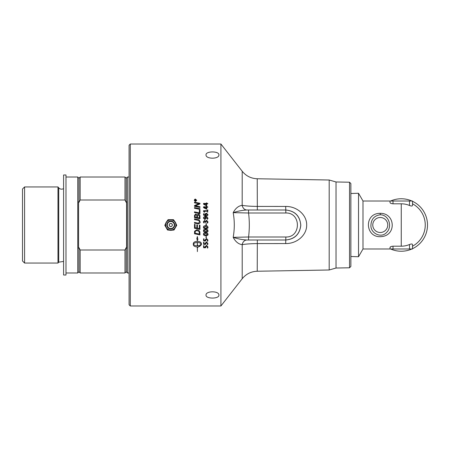 <?xml version="1.0" encoding="UTF-8"?>
<svg xmlns="http://www.w3.org/2000/svg" width="450" height="450" viewBox="0 0 450 450"><rect width="100%" height="100%" fill="white"/><g stroke="black" fill="none" stroke-linecap="round" stroke-linejoin="round"><path stroke-width="0.67" d="M195.114 225L195.114 227.672A1912.472 65.846 11.9 0 0 196.824 228.026L196.824 224.843L197.443 224.972L197.443 228.156A1946.666 78.986 11.8 0 0 199.35 228.555L199.35 225.09L199.969 225.219L199.969 229.416A1938.431 90.034 -168.2 0 1 194.49 228.268L194.49 224.291L195.114 224.421L195.114 225M220.922 144.023L220.922 305.978L130.286 305.978L130.286 144.023L220.922 144.023L242.207 171.27L242.184 205.357C238.545 205.802 235.547 208.237 233.184 212.653C234.653 220.882 234.653 229.118 233.184 237.347C235.547 241.763 238.545 244.198 242.184 244.643L242.207 244.643C245.947 244.007 250.954 243.653 257.231 243.585L285.688 243.562C296.994 243.72 306.816 235.069 306.681 225.09C306.928 215.021 297.039 206.274 285.688 206.438L257.231 206.415C250.954 206.347 245.947 205.993 242.207 205.357A5.996 4.849 -90 0 0 246.938 210.004L257.332 210.004L257.231 178.757C251.094 178.521 246.088 176.023 242.207 171.27M205.942 225L206.173 223.594L206.404 225.124L205.942 225M195.48 201.487L194.248 200.306L195.48 199.136L196.712 200.306L195.48 201.487M199.969 208.682L199.969 209.396A1937.61 378.562 -168 0 0 194.49 208.277L194.49 207.562A1937.61 395.319 12.1 0 1 199.969 208.682A1938.431 395.494 12 0 0 194.49 207.574M199.969 216.084L199.969 218.784A1937.61 158.906 -168.2 0 0 194.49 217.648L194.529 215.201L195.795 214.026L197.117 215.032L198.236 214.155C199.204 214.222 199.783 214.869 199.969 216.084C199.873 214.914 199.294 214.268 198.236 214.155L197.117 215.038L195.795 214.026L194.529 215.201L194.49 215.91M206.398 202.928L207.9 203.692L206.876 203.963L206.618 205.847L203.586 204.255L203.602 203.406L206.398 203.406L206.398 202.928M206.398 206.319L207.9 207.09L206.876 207.371L206.618 209.273L203.586 207.664L203.484 207.236L203.602 206.803L206.398 206.803L206.398 206.319L206.876 206.331M203.439 221.704L204.514 220.483L205.588 221.299L206.629 220.275L207.945 221.816C207.787 222.879 207.585 223.279 207.338 223.014L207.467 221.799L206.685 220.871L205.633 222.576L204.587 221.102L203.917 221.816L204.058 222.896C203.867 223.155 203.664 222.756 203.439 221.704L204.514 220.477L205.588 221.299L206.629 220.281L207.945 221.816M203.439 218.115C203.524 217.108 204.216 216.636 205.515 216.714C206.893 216.579 207.703 217.198 207.945 218.576L207.315 219.364L207.472 218.537L205.92 217.294L206.19 218.289L204.891 219.583L203.439 218.115C203.524 217.108 204.216 216.641 205.515 216.714C206.893 216.585 207.703 217.204 207.945 218.576M205.194 214.414L206.46 213.154L207.945 214.622C207.883 215.629 207.186 216.09 205.852 216C204.491 216.141 203.687 215.539 203.445 214.194L204.058 213.463L203.906 214.234L205.481 215.426L205.194 214.414C204.834 214.099 205.256 213.677 206.46 213.159L207.945 214.627M207.411 209.914L207.877 209.914L207.647 212.287L207.411 211.269L204.081 211.269A109.654 9.219 59.6 0 1 204.587 212.102L204.154 212.209A114.075 10.086 -122.2 0 0 203.513 211.213L203.569 210.696L207.411 210.696L207.411 209.914L207.877 209.925M197.482 223.746A1950.846 36.939 -168.2 0 0 194.49 223.121L194.49 222.39A1944.821 53.167 11.8 0 1 197.859 223.088L198.478 223.172L199.457 221.957C199.558 221.079 198.906 220.506 197.505 220.23A1932.283 118.727 -168.2 0 0 194.49 219.6L194.49 218.869A1933.172 135.433 11.8 0 1 197.708 219.538C198.889 219.493 199.671 220.286 200.064 221.917C200.413 222.581 199.884 223.245 198.472 223.898L197.482 223.746M199.969 210.201L199.969 213.711A1937.61 277.712 -168.1 0 0 194.49 212.58L194.49 211.854A1935.816 295.853 11.9 0 1 199.35 212.861L199.35 210.077L199.969 210.201L199.35 210.083M199.969 206.736L199.969 207.433A1937.61 424.541 -167.9 0 0 194.49 206.319L194.49 205.566A501.103 112.612 -24.4 0 1 196.549 204.688L199.142 203.743L197.708 203.501A1956.398 516.234 -167.8 0 0 194.49 202.854L194.49 202.168A1965.015 529.532 12.2 0 1 199.969 203.259L199.969 203.968A541.069 125.623 156.6 0 0 196.808 205.256L195.227 205.83L196.627 206.061A1961.685 441.219 12 0 1 199.969 206.736A1962.517 441.416 12 0 0 196.627 206.072L195.227 205.83M206.016 154.873C205.622 150.958 219.308 150.958 218.914 154.873C219.308 159.272 205.622 159.272 206.016 154.873M172.282 225A1.502 1.502 0 0 1 170.775 226.502A1.502 1.502 0 0 1 169.273 225A1.502 1.502 0 0 1 170.775 223.498A1.502 1.502 0 0 1 172.282 225M174.037 230.001L171 230.321A5.327 5.327 0 0 0 175.275 227.857L174.037 230.001M175.635 227.227L175.494 227.475A5.327 5.327 0 0 0 175.5 222.531L176.737 225.326L175.275 227.857M173.475 219.679L175.275 222.143A5.327 5.327 0 0 0 171 219.679L173.475 219.679M170.274 219.679L171.276 219.679M168.075 219.679L170.55 219.679A5.327 5.327 0 0 0 166.281 222.143L168.075 219.679M164.818 225.326L166.056 222.531A5.327 5.327 0 0 0 166.056 227.469L164.818 225.326M166.281 227.857A5.327 5.327 0 0 0 170.55 230.321L167.513 230.001L165.915 227.227M171.276 230.321L170.274 230.321M165.915 222.773L166.281 222.143M175.275 222.143L175.635 222.773M65.987 174.988L65.987 275.012L63.591 275.012L63.591 174.988L65.987 174.988M24.576 186.947L22.5 189.023L22.5 260.977L24.576 263.053L57.983 263.053L57.983 186.947L24.576 186.947L24.576 263.053M126.568 201.623L126.568 248.377A85.252 85.252 0 0 1 126.197 247.607L124.993 249.998L80.156 249.998L78.958 247.607A85.252 85.252 0 0 1 78.581 248.377L78.581 201.623A85.252 85.252 0 0 1 78.958 202.393L80.156 200.002L124.993 200.002L126.197 202.393A85.252 85.252 0 0 1 126.568 201.623M126.197 202.393L126.197 178.211L127.395 177.013L127.395 272.987L129.088 272.987M126.197 247.607L126.197 271.789L127.395 272.987M126.197 178.211L124.993 177.013L124.993 200.002M78.958 202.393L78.958 178.211L80.156 177.013L80.156 200.002M63.591 188.584A3.746 3.746 0 0 1 58.719 187.819L58.719 262.181L57.983 263.053M65.987 177.013L77.76 177.013L77.76 272.987L65.987 272.987M78.958 247.607L78.958 271.789L77.76 272.987M80.156 249.998L80.156 272.987L124.993 272.987L124.993 249.998M350.871 256.5L358.521 256.742L358.521 193.258L350.871 193.5M409.506 248.991L412.504 248.991L412.504 244.524C412.318 243.827 411.317 243.827 409.506 244.524L409.506 248.991L393.007 248.991L393.007 246.195L401.259 246.195A21.195 21.195 0 0 0 409.506 244.524M390.887 246.639L390.009 247.528L390.009 248.991L393.007 248.991M390.009 247.528C390.144 246.808 391.146 246.358 393.007 246.195M393.007 201.009L390.009 201.009L390.009 202.472C390.144 203.192 391.146 203.642 393.007 203.805L393.007 201.009L409.506 201.009L409.506 205.476A21.195 21.195 0 0 0 401.259 203.805L393.007 203.805M409.506 205.476C411.317 206.173 412.318 206.173 412.504 205.476L412.504 201.009L409.506 201.009M380.261 214.774C388.929 214.779 392.501 226.659 386.769 232.29C381.223 238.95 370.125 233.055 370.952 225C371.284 219.037 374.389 215.634 380.261 214.774L380.261 213.334C363.257 213.109 365.141 239.164 382.179 236.52C396.602 234.754 395.083 213.064 380.261 213.334M387.759 225A7.498 7.498 0 0 0 380.261 217.502A7.498 7.498 0 0 0 372.769 225A7.498 7.498 0 0 0 380.261 232.498A7.498 7.498 0 0 0 387.759 225M390.009 248.991L362.993 248.991L362.993 201.009L358.521 193.258M401.259 246.195L401.259 203.805M412.504 203.805A23.991 23.991 0 0 1 412.504 246.195A23.991 23.991 0 0 0 412.504 203.805M390.628 201.009A26.241 26.241 0 0 1 411.885 201.009M412.504 201.291A26.241 26.241 0 0 1 412.504 248.709M411.885 248.991A26.241 26.241 0 0 1 390.628 248.991M425.25 225A23.991 23.991 0 0 1 412.504 246.195M195.013 200.621L195.418 200.632L195.21 200.064L195.013 200.621L195.418 200.621M195.598 200.621L196.161 200.824L194.833 200.824L195.193 199.856L195.57 200.222L196.161 199.772L195.598 200.503L196.161 200.824M194.833 200.824L195.193 199.845L195.57 200.211L196.161 200.014M194.451 200.317L194.451 200.306C194.844 201.206 195.188 201.532 195.48 201.302L196.509 200.306L195.48 199.328L194.451 200.306L195.48 201.291L196.509 200.306M194.248 200.317C194.704 199.271 195.114 198.883 195.48 199.148L196.712 200.317M195.114 217.052L195.114 217.046A1897.768 178.222 12 0 1 196.836 217.412L196.836 216.248C196.644 214.926 196.312 214.414 195.834 214.706L195.114 215.831L195.114 217.046A1896.964 178.144 12 0 1 196.836 217.406M197.454 217.541L197.454 217.536A1962.416 172.44 11.8 0 1 199.35 217.929L199.316 215.949L198.242 214.892L197.454 216.09L197.454 217.536A1961.578 172.361 11.8 0 1 199.35 217.929M196.824 224.843L197.443 224.972M194.49 224.291L195.114 224.421M199.969 229.416A1937.61 89.994 -168.2 0 1 194.49 228.268M195.114 233.179A1933.498 201.392 11.9 0 0 199.35 234.056L199.237 232.149L198.596 231.188L196.695 230.563L195.204 231.384L195.114 232.211L195.114 233.173L195.204 231.39L196.695 230.563L198.596 231.188L199.237 232.155L199.35 234.056M199.969 234.906A1938.431 218.936 -168.1 0 1 194.49 233.769L194.58 231.227L196.729 229.821C198.557 230.023 199.603 230.766 199.884 232.048L199.969 234.911A1937.61 218.841 -168.1 0 1 194.49 233.775M206.398 203.963L203.996 203.974A318.251 69.053 31.1 0 1 206.398 205.329L206.398 203.963M206.398 205.341A318.319 69.081 31.1 0 0 203.996 203.985L203.996 203.974M206.398 202.939L206.876 202.939M203.484 203.839L203.602 203.411L206.398 203.406M206.876 203.411L207.9 203.698M206.398 207.371L203.996 207.377A318.251 57.476 30.9 0 1 206.398 208.749L206.398 207.371M206.398 208.755A318.319 57.493 30.8 0 0 203.996 207.388L203.996 207.377M203.484 207.242L203.602 206.809L206.398 206.803M206.876 206.809L207.9 207.101M203.917 221.822L204.289 222.801M207.124 222.919L207.467 221.799M206.404 237.713L205.942 237.707L206.173 236.199L206.404 237.713L205.942 237.713M205.239 243.821L205.217 243.326L206.477 241.909L207.945 243.501C207.816 244.479 207.647 244.845 207.428 244.592L207.467 243.512L206.528 242.505L205.504 244.373L203.721 244.373L203.507 242.303L204.013 242.297L204.013 243.821L205.239 243.821L205.217 243.315M205.718 244.209L203.507 244.187M205.678 243.591L206.528 242.511L207.467 243.523M207.945 243.501C207.816 244.485 207.647 244.851 207.428 244.597L207.191 244.502M193.438 244.148C194.051 245.183 195.328 245.739 197.28 245.818L197.28 242.466C195.328 242.539 194.051 243.101 193.438 244.136L193.438 244.148C194.051 243.107 195.328 242.55 197.28 242.466M197.741 246.938L197.741 246.943A7.02 6.756 0 0 1 197.404 246.949L197.404 251.595L197.28 246.954C194.861 246.808 193.534 246.066 193.303 244.721L193.303 243.574C193.534 242.218 194.861 241.464 197.28 241.312L197.28 239.304L196.768 239.079L197.342 236.548L197.916 239.591L197.404 239.361L197.404 241.312C199.822 241.464 201.15 242.218 201.381 243.574L201.381 244.721L199.446 246.617L199.446 245.492L201.246 244.148C200.638 243.107 199.356 242.55 197.404 242.466L197.404 245.818A7.014 6.778 180 0 0 197.741 245.807L197.741 245.267L199.187 246.139L197.741 247.483L197.741 246.943A7.014 6.756 0 0 1 197.404 246.954M199.187 246.133L197.741 247.472M201.246 244.148L201.246 244.136C200.638 243.101 199.356 242.539 197.404 242.46L197.404 242.466M197.91 239.58L197.404 239.361M197.28 239.304L196.774 239.074M197.28 246.954L197.28 246.949C194.861 246.797 193.534 246.054 193.303 244.71M201.381 244.721L199.446 246.628M207.945 246.887C207.816 247.86 207.647 248.226 207.428 247.972L207.467 246.915L206.528 245.908L205.504 247.77L203.721 247.77L203.507 245.711L204.013 245.706L204.013 247.213L205.239 247.213L205.217 246.713L206.477 245.323L207.945 246.898C207.816 247.871 207.647 248.231 207.428 247.984L207.191 247.877M205.718 247.59L203.507 247.567M205.239 247.213L205.217 246.724M205.678 246.982L206.528 245.919L207.467 246.915M205.239 240.384L205.217 239.884L206.477 238.466L207.945 240.069C207.816 241.059 207.647 241.425 207.428 241.172L207.467 240.092L206.528 239.074L205.504 240.953L203.721 240.953L203.507 238.86L204.013 238.854L204.013 240.39L205.239 240.39L205.217 239.889M207.467 240.092L206.528 239.068L205.678 240.171M205.718 240.789L203.507 240.761M207.945 240.069C207.816 241.065 207.647 241.436 207.428 241.178L207.191 241.082M207.467 234.236L205.718 233.314L203.917 234.214L205.661 235.142L207.467 234.236L205.718 233.314L203.917 234.219M207.945 234.276C207.917 235.305 207.169 235.794 205.701 235.727C204.278 235.789 203.524 235.271 203.439 234.186C203.462 233.145 204.21 232.661 205.684 232.723C207.107 232.661 207.861 233.179 207.945 234.276C208.395 234.917 207.647 235.401 205.701 235.721C204.221 235.732 203.468 235.215 203.439 234.18M207.467 230.743L205.718 229.821L203.917 230.721L205.661 231.649L207.467 230.749L205.718 229.821L203.917 230.726M205.701 232.239C204.221 232.245 203.468 231.733 203.439 230.692C203.462 229.652 204.21 229.162 205.684 229.224C207.107 229.162 207.861 229.68 207.945 230.782C208.395 231.429 207.647 231.913 205.701 232.239L205.701 232.245C204.278 232.301 203.524 231.784 203.439 230.692M207.945 230.782C207.917 231.817 207.169 232.307 205.701 232.245M207.467 227.244L205.718 226.316L203.917 227.222L205.661 228.15L207.467 227.244L205.718 226.316L203.917 227.222M207.945 227.278L207.945 227.278C207.917 228.319 207.169 228.808 205.701 228.746C204.221 228.752 203.468 228.234 203.439 227.188C203.462 226.148 204.21 225.658 205.684 225.72C207.107 225.658 207.861 226.176 207.945 227.278C208.395 227.931 207.647 228.414 205.701 228.741C204.278 228.803 203.524 228.285 203.439 227.188L203.439 227.188M205.942 223.712L206.404 223.712M206.404 225.124L205.942 225.124M205.734 218.194L205.453 217.299L203.901 218.171L204.846 218.998L205.734 218.194L204.846 218.993L203.901 218.171M205.92 217.294L206.19 218.295M207.315 219.364L207.472 218.537M207.472 214.571L206.516 213.739L205.656 214.515L205.942 215.421L207.472 214.571L205.942 215.415L205.656 214.515M203.906 214.239L205.481 215.426M203.445 214.2L204.058 213.469M203.473 210.971L207.411 210.696M204.081 211.275L204.081 211.269A109.631 9.219 59.6 0 1 204.587 212.107M194.49 218.874A1933.993 135.489 11.8 0 1 197.708 219.544C198.889 219.493 199.671 220.286 200.064 221.917M194.49 222.39A1945.642 53.19 11.8 0 1 197.859 223.088L198.478 223.172L199.457 221.957M194.49 211.86A1936.637 295.982 11.9 0 1 199.35 212.867L199.35 212.861M194.49 202.179A1965.848 529.768 12.2 0 1 199.969 203.271M194.49 205.571A501.261 112.657 -24.4 0 1 196.549 204.699L199.142 203.743M218.914 295.127C219.308 299.042 205.622 299.042 206.016 295.127C205.622 290.728 219.308 290.728 218.914 295.127M130.286 144.023L129.088 145.226L129.088 304.774L130.286 305.978M248.513 239.996L285.789 239.996C294.834 239.04 299.829 234.039 300.786 225C299.829 215.961 294.834 210.96 285.789 210.004C295.121 210.943 300.116 216.101 300.78 225.484C299.683 234.343 294.688 239.181 285.789 239.996L285.846 236.998L248.563 236.998L248.513 239.996L246.915 239.996A5.996 4.849 -90 0 0 242.184 244.643M349.526 182.211L349.526 267.789L350.871 266.417L350.871 183.583L349.526 182.211L336.026 181.974L329.186 180.011L329.186 269.989L257.231 271.243L257.332 239.996L246.938 239.996A5.996 4.849 -90 0 0 242.207 244.643L242.207 278.73L220.922 305.978M336.026 181.974L336.026 268.026L329.186 269.989M246.915 239.996C242.522 239.794 237.949 238.911 233.184 237.347L248.563 236.998C249.559 228.999 249.559 221.001 248.563 213.002L285.846 213.002C301.252 212.422 301.252 237.578 285.846 236.998M242.184 205.357A5.996 4.849 -90 0 0 246.915 210.004C242.522 210.206 237.949 211.089 233.184 212.653L248.563 213.002L248.513 210.004L246.915 210.004M285.688 206.438L285.789 210.004L248.513 210.004M170.775 223.419A1.581 1.581 0 0 0 169.2 225A1.581 1.581 0 0 0 170.775 226.581A1.581 1.581 0 0 0 172.356 225A1.581 1.581 0 0 0 170.775 223.419M170.775 221.496A3.504 3.504 0 0 1 174.279 225A3.504 3.504 0 0 1 170.775 228.504A3.504 3.504 0 0 1 167.271 225A3.504 3.504 0 0 1 170.775 221.496M170.775 221.062A3.938 3.938 0 0 0 166.838 225A3.938 3.938 0 0 0 170.775 228.938A3.938 3.938 0 0 0 174.713 225A3.938 3.938 0 0 0 170.775 221.062M170.775 219.909A5.091 5.091 0 0 1 175.866 225A5.091 5.091 0 0 1 170.775 230.091A5.091 5.091 0 0 1 165.69 225A5.091 5.091 0 0 1 170.775 219.909M285.688 243.562L285.789 239.996M285.789 210.004L285.846 213.002M175.939 225C176.259 231.553 165.499 231.722 165.617 225.163C165.088 218.407 176.254 218.233 175.939 225M80.156 177.013L124.993 177.013M58.719 187.819L57.983 186.947M58.719 262.181L63.591 261.416M78.958 178.211L77.76 177.013M78.958 271.789L80.156 272.987M126.197 271.789L124.993 272.987M127.395 177.013L129.088 177.013M390.009 201.009L362.993 201.009M362.993 248.991L358.521 256.742M329.186 180.011L257.231 178.757M242.207 278.73C246.088 273.977 251.094 271.479 257.231 271.243M349.526 267.789L336.026 268.026"/></g></svg>

